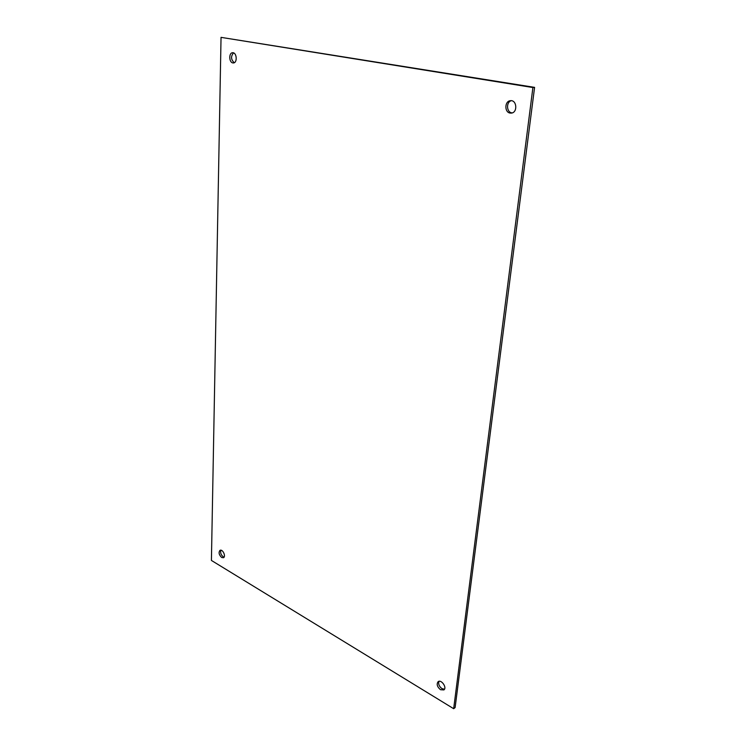 <?xml version="1.0" encoding="UTF-8"?>
<svg xmlns="http://www.w3.org/2000/svg" width="746" height="746" viewBox="0 0 746 746"><rect width="100%" height="100%" fill="white"/><g stroke="black" fill="none" stroke-linecap="round" stroke-linejoin="round"><path stroke-width="1.12" d="M232.873 62.925C228.919 62.468 228.677 52.668 232.64 52.742C236.846 52.313 237.601 62.99 233.367 62.953L232.873 62.925M233.563 52.901C230.691 56.332 230.924 59.596 234.263 62.711M221.665 557.504C218.932 554.819 218.391 552.422 220.051 550.315C222.681 548.832 226.252 556.6 223.455 557.728L221.665 557.504M220.928 550.194C220.154 552.627 220.909 554.819 223.185 556.768L224.098 557.113M440.504 689.714C437.175 686.87 436.382 684.194 438.126 681.685C441.278 679.074 447.292 687.681 443.87 689.929L440.504 689.714M438.974 681.322C438.126 683.989 439.124 686.423 441.968 688.633L444.476 689.22M510.087 113.066C504.324 112.348 504.566 101.064 510.395 100.71C516.857 99.666 517.864 112.59 511.374 113.094L510.087 113.066M511.243 100.701C506.021 102.09 506.487 112.208 511.784 112.851L512.213 112.898M221.04 37.356L534.584 87.366L455.116 707.581L453.671 708.7L532.905 87.534L221.04 37.356L211.416 560.442L453.671 708.7M534.584 87.366L532.905 87.534"/></g></svg>
